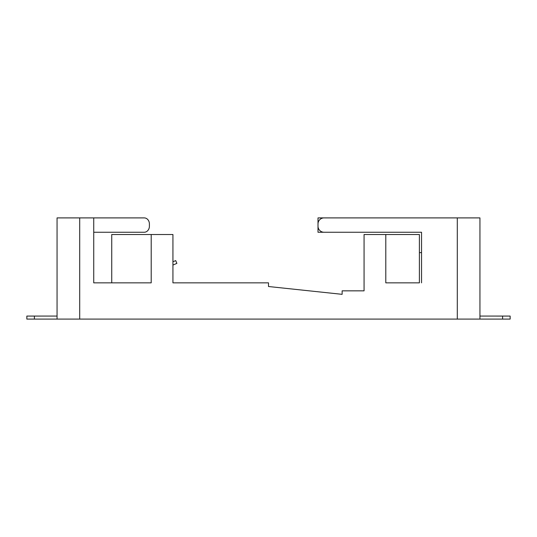 <?xml version="1.0" encoding="UTF-8"?>
<svg xmlns="http://www.w3.org/2000/svg" width="537" height="537" viewBox="0 0 537 537"><rect width="100%" height="100%" fill="white"/><g stroke="black" fill="none" stroke-linecap="round" stroke-linejoin="round"><path stroke-width="0.81" d="M34.402 319.092L26.85 319.092L26.85 316.078L34.402 316.078L34.402 319.092L479.944 319.092L479.944 217.901L324.046 217.901A6.041 6.041 0 0 0 318.005 223.942L318.005 226.211A6.041 6.041 0 0 0 324.046 232.252L421.545 232.252L421.545 252.645M57.056 316.071L34.402 316.078M479.944 316.071L502.598 316.078L502.598 319.092L510.15 319.092L510.15 316.078L502.598 316.078M502.598 319.092L479.944 319.092M172.934 261.774L175.7 260.599L176.881 263.378L172.934 265.05M419.397 282.845L385.801 282.845L385.801 234.515L419.397 234.515L419.397 282.845M419.397 252.638L421.545 252.638M348.211 217.901L318.005 217.901L318.005 232.252L348.211 232.252M151.199 234.515L151.199 282.845L93.733 282.845L111.743 282.845L111.743 234.515L172.934 234.515L172.934 282.845L268.5 282.845L268.5 286.516L342.129 294.33L342.129 290.846L364.066 290.846L364.066 234.515L385.801 234.515M176.425 282.845L192.347 282.845M149.4 226.211A6.041 5.195 90 0 1 144.205 232.252L93.733 232.252L93.733 282.851L93.733 217.901L144.205 217.901A6.041 5.195 90 0 1 149.4 223.942L149.4 226.211L149.4 223.942M367.858 232.252L421.545 232.252L421.545 282.851M268.5 286.516L342.129 294.33M57.056 319.092L57.056 217.901L93.733 217.901M144.205 232.252L129.397 232.252M129.397 217.901L144.205 217.901M457.289 319.092L457.289 217.901M79.711 217.901L79.711 319.092"/></g></svg>
